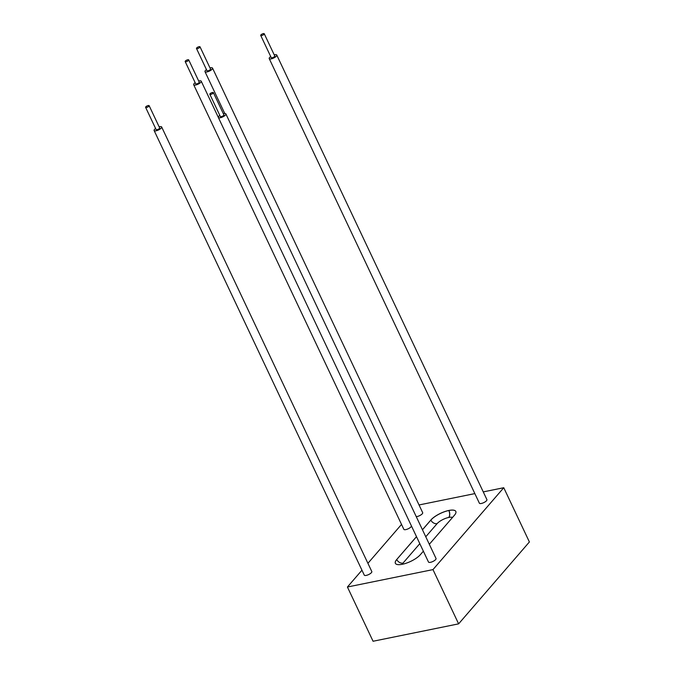 <?xml version="1.0" encoding="UTF-8"?>
<svg xmlns="http://www.w3.org/2000/svg" width="675" height="675" viewBox="0 0 675 675"><rect width="100%" height="100%" fill="white"/><g stroke="black" fill="none" stroke-linecap="round" stroke-linejoin="round"><path stroke-width="1.01" d="M274.236 54.886A4.168 1.375 154.7 0 1 276.75 55.029A4.168 1.375 154.7 0 1 273.569 58.058A4.168 1.375 154.7 0 1 269.215 58.598A4.168 1.375 154.7 0 1 269.612 57.502A4.168 1.375 154.7 0 1 270.7 56.548M276.75 55.029L486.911 499.627A4.168 1.375 154.7 0 1 483.73 502.647A4.168 1.375 154.7 0 1 479.377 503.187L269.215 58.598M260.71 35.421L271.223 57.645A1.957 0.641 -25.3 0 0 273.265 57.4A1.957 0.641 -25.3 0 0 274.75 55.983L264.246 33.75A1.957 0.641 -25.3 0 0 262.769 33.767A1.957 0.641 -25.3 0 0 260.896 34.906A1.957 0.641 -25.3 0 0 260.71 35.421A1.957 0.641 -25.3 0 0 262.752 35.167A1.957 0.641 -25.3 0 0 264.246 33.75M223.358 113.746A4.168 1.375 154.7 0 1 225.872 113.898A4.168 1.375 154.7 0 1 222.699 116.918A4.168 1.375 154.7 0 1 218.337 117.458A4.168 1.375 154.7 0 1 218.734 116.362A4.168 1.375 154.7 0 1 219.822 115.417M225.872 113.898L436.033 558.487A4.168 1.375 154.7 0 1 432.852 561.507A4.168 1.375 154.7 0 1 428.498 562.047L218.337 117.458M209.832 94.281L220.345 116.513A1.957 0.641 -25.3 0 0 222.387 116.26A1.957 0.641 -25.3 0 0 223.872 114.843L213.368 92.61A1.957 0.641 -25.3 0 0 211.899 92.635A1.957 0.641 -25.3 0 0 210.018 93.774A1.957 0.641 -25.3 0 0 209.832 94.281A1.957 0.641 -25.3 0 0 211.874 94.028A1.957 0.641 -25.3 0 0 213.368 92.61M159.131 126.807A4.168 1.375 154.7 0 1 161.646 126.959A4.168 1.375 154.7 0 1 158.465 129.98A4.168 1.375 154.7 0 1 154.111 130.52A4.168 1.375 154.7 0 1 154.507 129.431A4.168 1.375 154.7 0 1 155.596 128.478M161.646 126.959L371.807 571.548A4.168 1.375 154.7 0 1 368.626 574.577A4.168 1.375 154.7 0 1 364.272 575.108L154.111 130.52M145.606 107.35L156.119 129.575A1.957 0.641 -25.3 0 0 158.153 129.322A1.957 0.641 -25.3 0 0 159.646 127.904L149.141 105.68A1.957 0.641 -25.3 0 0 147.665 105.697A1.957 0.641 -25.3 0 0 145.792 106.836A1.957 0.641 -25.3 0 0 145.606 107.35A1.957 0.641 -25.3 0 0 147.648 107.097A1.957 0.641 -25.3 0 0 149.141 105.68M210.009 67.947A4.168 1.375 154.7 0 1 212.524 68.099A4.168 1.375 154.7 0 1 209.343 71.12A4.168 1.375 154.7 0 1 204.989 71.66A4.168 1.375 154.7 0 1 205.386 70.563A4.168 1.375 154.7 0 1 206.474 69.618M212.524 68.099L422.685 512.688A4.168 1.375 154.7 0 1 420.66 515.084A4.168 1.375 154.7 0 1 416.247 516.637M196.484 48.482L206.989 70.715A1.957 0.641 -25.3 0 0 209.031 70.462A1.957 0.641 -25.3 0 0 210.524 69.044L200.019 46.811A1.957 0.641 -25.3 0 0 198.543 46.837A1.957 0.641 -25.3 0 0 196.67 47.967A1.957 0.641 -25.3 0 0 196.484 48.482A1.957 0.641 -25.3 0 0 198.526 48.229A1.957 0.641 -25.3 0 0 200.019 46.811M198.703 81.025A4.168 1.375 154.7 0 1 201.218 81.177A4.168 1.375 154.7 0 1 198.037 84.198A4.168 1.375 154.7 0 1 193.683 84.738A4.168 1.375 154.7 0 1 194.079 83.641A4.168 1.375 154.7 0 1 195.168 82.696M411.421 525.918A4.168 1.375 154.7 0 1 407.987 528.888A4.168 1.375 154.7 0 1 403.844 529.327L193.683 84.738M185.178 61.56L195.682 83.793A1.957 0.641 -25.3 0 0 197.724 83.54A1.957 0.641 -25.3 0 0 199.218 82.122L188.713 59.898A1.957 0.641 -25.3 0 0 187.237 59.915A1.957 0.641 -25.3 0 0 185.363 61.054A1.957 0.641 -25.3 0 0 185.178 61.56A1.957 0.641 -25.3 0 0 187.22 61.307A1.957 0.641 -25.3 0 0 188.713 59.898M483.258 491.898L503.752 487.721L432.979 569.607L458.62 623.852L373.064 641.25L347.423 587.014L361.952 570.206M432.979 569.607L347.423 587.014M503.752 487.721L529.394 541.966L458.62 623.852M367.909 563.313L401.524 524.424M419.032 504.959L474.846 493.602M423.368 551.197L420.339 554.69A14.529 4.792 -25.3 0 1 402.376 564.266L402.292 564.283A14.529 4.792 154.7 0 1 395.364 563.313A14.529 4.792 154.7 0 1 396.74 559.491L416.509 536.692M429.325 544.295L454.435 515.244A14.529 4.792 -25.3 0 0 455.819 511.422A14.529 4.792 -25.3 0 0 448.892 510.452L448.807 510.469A14.529 4.792 -25.3 0 0 430.836 520.045L422.449 529.748M416.492 536.642L396.74 559.491M395.373 563.33A14.529 4.792 154.7 0 1 396.765 559.533A5.155 3.907 -139.2 0 0 403.017 563.093L419.808 543.662M430.836 520.045L430.861 520.087A14.529 4.792 154.7 0 1 448.824 510.511L448.909 510.494A14.529 4.792 154.7 0 1 455.827 511.447M422.466 529.791L430.861 520.087A5.155 3.907 -139.2 0 0 437.113 523.64A9.374 3.088 154.7 0 1 448.706 517.463L448.791 517.447A9.374 3.088 154.7 0 1 452.537 517.447M448.807 510.469L448.824 510.511A5.155 2.911 -101.5 0 1 448.706 517.463M448.892 510.452L448.909 510.494A5.155 2.911 -101.5 0 1 448.791 517.447M402.207 564.3A9.374 3.088 154.7 0 1 403.017 563.093M425.765 536.768L437.113 523.64M204.989 71.66L224.775 113.51M201.218 81.177L218.295 117.307"/></g></svg>
